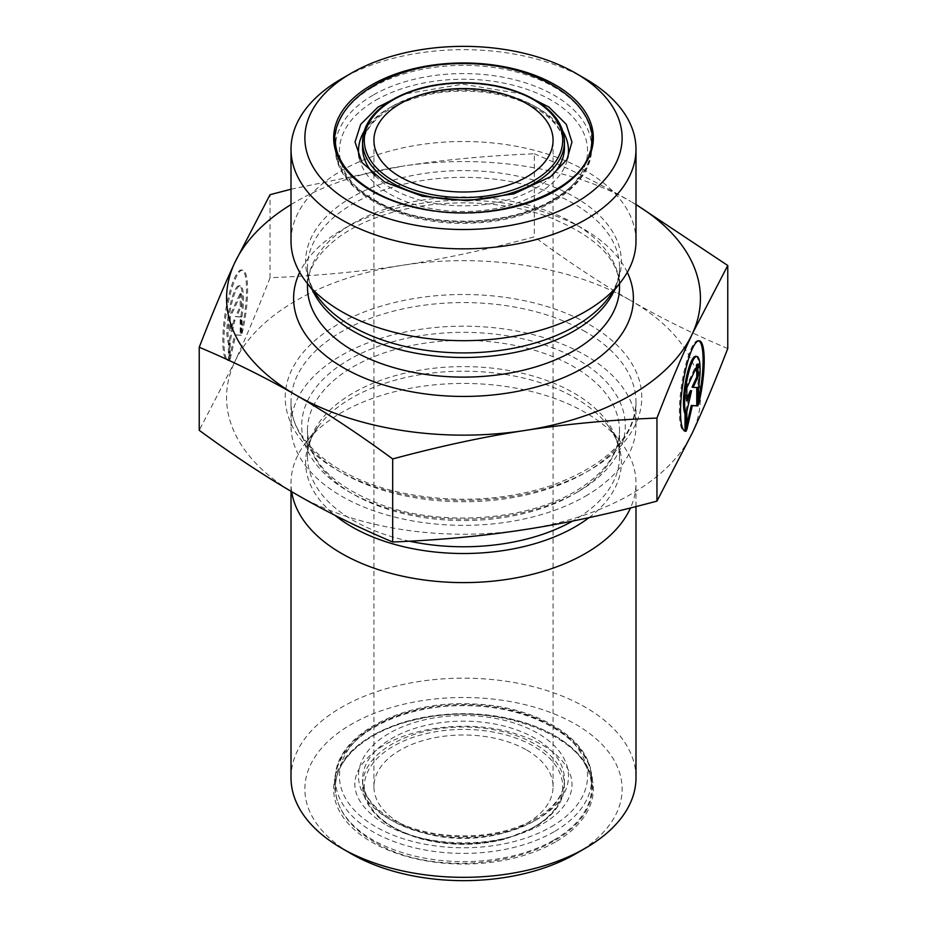 <?xml version="1.0" encoding="UTF-8"?>
<svg xmlns="http://www.w3.org/2000/svg" width="927" height="927" viewBox="0 0 927 927"><rect width="100%" height="100%" fill="white"/><g stroke="black" fill="none" stroke-linecap="round" stroke-linejoin="round"><path stroke-width="0.7" stroke-dasharray="4.63 3.48" d="M585.47 496.177A172.492 99.595 0 0 0 635.992 425.748A172.492 99.595 0 0 0 463.5 326.165A172.492 99.595 0 0 0 291.008 425.748A172.492 99.595 0 0 0 397.486 517.764A172.492 99.595 0 0 0 585.47 496.177M727.765 348.54C693.315 334.044 661.067 318.1 631.032 300.719A236.93 136.79 180 0 1 692.353 432.851A236.93 136.79 180 0 1 524.821 529.572A236.93 136.79 180 0 1 295.968 494.172A236.93 136.79 180 0 1 234.647 362.04A236.93 136.79 180 0 1 402.179 265.319A236.93 136.79 180 0 1 631.032 300.719C600.997 283.419 568.761 262.132 534.311 236.86C487.254 249.525 443.21 259.015 402.179 265.319C361.148 271.704 317.104 275.84 270.047 277.741L270.047 194.693M240.869 333.639A45.771 9.676 98.8 0 0 241.646 270A45.771 9.676 98.8 0 0 225.087 313.755A45.771 9.676 98.8 0 0 227.648 360.464A45.771 9.676 98.8 0 0 228.424 360.441L228.424 343.175A29.907 6.315 -81.2 0 1 229.154 309.85A29.907 6.315 -81.2 0 1 239.212 285.678A29.907 6.315 -81.2 0 1 240.869 316.374L240.869 333.639L241.982 333.813L241.982 316.547A29.907 6.315 98.8 0 0 240.336 285.852A29.907 6.315 98.8 0 0 230.267 310.012A29.907 6.315 98.8 0 0 229.537 343.349L229.537 360.615A45.771 9.676 -81.2 0 1 228.76 360.638A45.771 9.676 -81.2 0 1 226.2 313.929A45.771 9.676 -81.2 0 1 242.758 270.174A45.771 9.676 -81.2 0 1 241.982 333.813M228.424 360.441L229.537 360.615M240.869 316.374L241.982 316.547M228.424 343.175L229.537 343.349M241.287 293.442L241.287 306.524L236.547 316.733L241.287 316.988L241.287 335.296L235.759 335.006L230.232 359.131L230.232 340.812L234.971 320.139L230.232 330.348L230.232 317.266L241.287 293.442L240.174 293.268L229.12 317.092L229.12 330.174L233.847 319.966L229.12 340.638L229.12 358.958L234.647 334.832L240.174 335.134L240.174 316.814L235.435 316.559L240.174 306.35L240.174 293.268M240.174 306.35L241.287 306.524M235.435 316.559L236.547 316.733M240.174 316.814L241.287 316.988M240.174 335.134L241.287 335.296M234.647 334.832L235.759 335.006M229.12 358.958L230.232 359.131M229.12 340.638L230.232 340.812M233.847 319.966L234.971 320.139M229.12 330.174L230.232 330.348M229.12 317.092L230.232 317.266M698.576 404.45L697.463 404.276A45.771 9.676 98.8 0 0 698.576 399.41M698.784 340.8A45.771 9.676 98.8 0 0 698.24 340.638A45.771 9.676 98.8 0 0 681.681 384.392A45.771 9.676 98.8 0 0 684.242 431.101A45.771 9.676 98.8 0 0 684.81 431.113M695.818 356.316A29.907 6.315 -81.2 0 1 697.463 386.999L697.463 404.276M698.576 387.173L697.463 386.999M686.826 387.903L685.713 387.729L685.713 400.812L686.826 398.401M686.826 400.985L685.713 400.812M690.453 390.603L685.713 411.275L685.713 429.595L686.826 424.717M686.826 411.449L685.713 411.275M686.826 429.757L685.713 429.595M696.768 387.556L692.029 387.196M697.88 387.625L696.768 387.451M696.768 366.478L696.768 363.905L685.713 387.729M697.88 364.068L696.768 363.905M534.311 153.801C568.761 168.308 600.997 184.241 631.032 201.634A236.93 136.79 0 0 0 402.179 166.223C443.21 159.838 487.254 155.701 534.311 153.801L534.311 236.86M635.992 204.589A236.93 136.79 0 0 0 631.032 201.634L635.992 204.519M291.008 189.224L402.179 166.223A236.93 136.79 0 0 0 291.008 204.589M270.047 277.741C257.439 310.29 245.643 338.39 234.647 362.04L199.235 430.302M526.837 750.14A89.571 51.715 180 0 1 553.071 786.71A89.571 51.715 180 0 1 463.5 838.425A89.571 51.715 180 0 1 373.929 786.71A89.571 51.715 180 0 1 400.163 750.14A89.571 51.715 180 0 1 526.837 750.14M575.667 853.825A158.633 91.588 0 0 0 575.667 724.311A158.633 91.588 0 0 0 351.333 724.311A158.633 91.588 0 0 0 351.333 853.825M291.008 777.741A172.492 99.595 180 0 1 397.486 685.737A172.492 99.595 180 0 1 585.47 707.324A172.492 99.595 180 0 1 635.992 777.741M291.657 491.658A172.492 99.595 180 0 1 291.008 483.013A172.492 99.595 180 0 1 306.037 442.364A172.492 99.595 180 0 1 463.5 383.43A172.492 99.595 180 0 1 620.963 442.364A172.492 99.595 180 0 1 635.992 483.013A172.492 99.595 180 0 1 630.499 507.961M585.47 78.841A172.492 99.595 0 0 0 341.53 78.841M635.992 241.09A172.492 99.595 0 0 0 463.5 141.507A172.492 99.595 0 0 0 291.008 241.09M589.56 324.659A178.274 102.932 180 0 1 509.641 496.86A178.274 102.932 180 0 1 291.298 370.8A178.274 102.932 180 0 1 589.56 324.659M585.47 331.739A172.492 99.595 0 0 0 397.486 310.151A172.492 99.595 0 0 0 291.008 402.156A172.492 99.595 0 0 0 397.486 494.172A172.492 99.595 0 0 0 585.47 472.585A172.492 99.595 0 0 0 635.992 402.156A172.492 99.595 0 0 0 585.47 331.739M577.915 491.808A161.808 93.418 180 0 1 307.208 449.931A161.808 93.418 180 0 1 505.377 335.516A161.808 93.418 180 0 1 577.915 491.808M573.825 494.172A156.026 90.081 0 0 0 619.526 430.476A156.026 90.081 0 0 0 463.5 340.394A156.026 90.081 0 0 0 307.474 430.476A156.026 90.081 0 0 0 403.79 513.697A156.026 90.081 0 0 0 573.825 494.172M409.491 541.206A156.026 90.081 180 0 1 307.474 456.687A156.026 90.081 180 0 1 463.5 366.605A156.026 90.081 180 0 1 619.526 456.687A156.026 90.081 180 0 1 573.825 520.383A156.026 90.081 180 0 1 572.666 521.044M533.662 827.22A99.224 57.289 0 0 0 489.178 731.38A99.224 57.289 0 0 0 367.66 801.531A99.224 57.289 0 0 0 533.662 827.22M534.891 826.502A100.95 58.285 180 0 1 424.867 839.144A100.95 58.285 180 0 1 362.55 785.296A100.95 58.285 180 0 1 463.5 727.011A100.95 58.285 180 0 1 564.45 785.296A100.95 58.285 180 0 1 534.891 826.502M534.891 820.662A100.95 58.285 0 0 0 564.45 779.445A100.95 58.285 0 0 0 463.5 721.16A100.95 58.285 0 0 0 362.55 779.445A100.95 58.285 0 0 0 424.867 833.292A100.95 58.285 0 0 0 534.891 820.662M554.091 839.955A128.111 73.963 0 0 0 591.611 787.649A128.111 73.963 0 0 0 463.5 713.686A128.111 73.963 0 0 0 335.389 787.649A128.111 73.963 0 0 0 414.473 855.992A128.111 73.963 0 0 0 554.091 839.955M555.319 842.075A129.85 74.971 180 0 1 338.077 808.471A129.85 74.971 180 0 1 497.104 716.652A129.85 74.971 180 0 1 555.319 842.075M554.091 831.739A128.111 73.963 180 0 1 414.473 847.776A128.111 73.963 180 0 1 335.389 779.445A128.111 73.963 180 0 1 463.5 705.47A128.111 73.963 180 0 1 591.611 779.445A128.111 73.963 180 0 1 554.091 831.739M537.741 819.004A105.006 60.626 180 0 1 362.075 791.832A105.006 60.626 180 0 1 490.673 717.579A105.006 60.626 180 0 1 537.741 819.004M551.229 826.791A124.067 71.634 0 0 0 495.609 706.953A124.067 71.634 0 0 0 343.662 794.682A124.067 71.634 0 0 0 551.229 826.791M589.039 517.637A157.88 91.159 0 0 0 607.625 425.145A157.88 91.159 0 0 0 463.5 371.194A157.88 91.159 0 0 0 319.375 425.145A157.88 91.159 0 0 0 334.995 515.319M564.45 141.704A100.95 58.285 0 0 0 502.133 87.856A100.95 58.285 0 0 0 392.109 100.498A100.95 58.285 0 0 0 362.55 141.704M392.109 106.338A100.95 58.285 180 0 1 502.133 93.708A100.95 58.285 180 0 1 564.45 147.555C564.45 134.971 557.162 123.326 542.608 112.596C528.726 102.874 511.044 96.315 489.583 92.932C451.912 88.019 419.143 93.106 391.275 108.192C372.214 119.768 362.631 132.897 362.55 147.555A100.95 58.285 180 0 1 392.109 106.338M551.913 175.701A100.95 58.285 180 0 1 463.488 205.84A100.95 58.285 180 0 1 375.076 175.678M372.909 87.045A128.111 73.963 180 0 1 512.527 71.008A128.111 73.963 180 0 1 591.611 139.351A128.111 73.963 180 0 1 463.5 213.314A128.111 73.963 180 0 1 335.389 139.351A128.111 73.963 180 0 1 372.909 87.045M372.909 95.261A128.111 73.963 0 0 0 335.389 147.555A128.111 73.963 0 0 0 463.5 221.53A128.111 73.963 0 0 0 591.611 147.555A128.111 73.963 0 0 0 512.527 79.224A128.111 73.963 0 0 0 372.909 95.261M562.886 131.31A105.006 60.626 0 0 0 389.259 107.995A105.006 60.626 0 0 0 364.114 131.31M359.259 158.123A105.006 60.626 0 0 0 463.5 211.483A105.006 60.626 0 0 0 567.741 158.123M375.771 100.209A124.067 71.634 180 0 1 583.338 132.318A124.067 71.634 180 0 1 431.391 220.047A124.067 71.634 180 0 1 375.771 100.209M614.497 290.093A156.026 90.081 0 0 0 619.526 267.416A156.026 90.081 0 0 0 463.5 177.335A156.026 90.081 0 0 0 307.474 267.416A156.026 90.081 0 0 0 312.503 290.093M307.474 283.604L307.474 267.416C307.358 277.822 311.321 288.343 319.375 298.969A157.88 91.159 180 0 1 463.5 170.603A157.88 91.159 180 0 1 607.625 298.969C615.679 288.343 619.642 277.822 619.526 267.416L619.526 283.604M307.474 287.034A156.026 90.081 180 0 1 463.5 196.953A156.026 90.081 180 0 1 619.526 287.034C619.282 258.563 594.45 234.74 545.03 215.574C506.559 202.967 465.678 199.745 422.388 205.875C388.656 211.24 361.113 221.437 339.734 236.443C317.915 252.781 307.15 269.653 307.474 287.034M627.301 272.318A169.896 98.088 0 0 0 463.5 200.267A169.896 98.088 0 0 0 299.699 272.318M291.008 425.748L291.008 402.156C289.595 439.954 335.852 479.549 403.338 493.141C454.89 503.349 504.404 500.789 551.866 485.458C606.548 465.041 634.589 437.277 635.992 402.156L635.992 425.748M620.963 442.364L607.625 425.145C615.679 435.771 619.642 446.293 619.526 456.687L619.526 430.476C619.306 453.361 604.462 473.709 575.03 491.519C526.965 520.325 443.28 526.629 383.662 505.632C334.068 487.127 308.679 462.063 307.474 430.476L307.474 456.687C307.358 446.293 311.321 435.771 319.375 425.145L306.037 442.364M227.648 360.464L228.76 360.638M241.646 270L242.758 270.174M239.212 285.678L240.336 285.852M699.352 340.812L698.24 340.638M685.354 431.275L684.242 431.101M534.531 827.301L505.887 838.877C477.602 846.108 449.317 846.108 421.043 838.865C383.824 827.776 364.323 809.92 362.55 785.296L362.55 779.445C362.55 792.029 369.838 803.674 384.392 814.404C398.274 824.126 415.956 830.685 437.417 834.068C475.087 838.981 507.857 833.894 535.725 818.808C554.786 807.232 564.369 794.103 564.45 779.445L564.45 785.296C564.01 801.716 554.033 815.725 534.531 827.301M591.611 787.649C595.574 739.908 499.746 700.024 419.977 718.796C369.664 728.738 334.473 758.228 335.389 787.649L335.389 779.445C333.801 735.957 401.136 700.186 471.855 703.929C536.71 705.621 592.782 739.665 591.611 779.445L591.611 787.649M635.992 506.582L635.992 483.013M291.008 491.275L291.008 483.013M335.389 139.351L335.389 147.555C333.801 191.043 401.136 226.814 471.855 223.071C536.71 221.379 592.782 187.335 591.611 147.555L591.611 139.351M553.071 786.71L553.071 140.29M373.929 786.71L373.929 140.29M334.462 142.457C335.493 165.875 348.795 184.994 374.381 199.85C421.171 228.274 506.501 228.691 554.636 198.656C578.958 183.905 591.6 165.18 592.538 142.457M523.604 94.23L462.886 84.183L403.407 94.23M384.67 824.115C344.531 798.645 348.054 771.426 376.582 750.198C403.755 729.422 459.398 719.955 504.705 730.766C535.192 738.379 555.69 750.221 566.223 766.305C573.917 778.448 573.917 790.592 566.246 802.724C556.107 818.321 536.385 830.001 507.092 837.741C466.385 848.078 414.821 842.098 384.67 824.115M374.381 841.925C348.795 827.081 335.493 807.95 334.462 784.543C334.01 738.784 396.582 705.099 462.735 705.69C533.06 704.983 593.836 740.719 592.538 784.543C594.891 855.98 447.973 887.695 374.381 841.925"/><path stroke-width="1.39" d="M686.131 431.252L685.018 431.078L685.018 413.813A29.907 6.315 -81.2 0 1 685.748 380.476A29.907 6.315 -81.2 0 1 695.818 356.316L696.93 356.489A29.907 6.315 98.8 0 0 686.872 380.649A29.907 6.315 98.8 0 0 686.131 413.987L686.131 431.252A45.771 9.676 -81.2 0 1 685.354 431.275A45.771 9.676 -81.2 0 1 682.793 384.566A45.771 9.676 -81.2 0 1 699.352 340.812A45.771 9.676 -81.2 0 1 698.576 404.45L698.576 387.173A29.907 6.315 98.8 0 0 696.93 356.489M698.576 399.41A45.771 9.676 98.8 0 0 698.784 340.8M686.131 413.987L685.018 413.813M686.826 400.985L686.826 387.903L697.88 364.068L697.88 377.15L693.153 387.359L697.88 387.625L697.88 405.933L692.353 405.632L686.826 429.757L686.826 411.449L691.565 390.777L686.826 400.985M686.826 398.401L690.453 390.603L691.565 390.777M686.826 424.717L691.241 405.458L696.768 405.759L696.768 387.556M692.353 405.632L691.241 405.458M697.88 405.933L696.768 405.759M693.153 387.359L692.029 387.196L696.768 376.988L696.768 366.478M697.88 377.15L696.768 376.988M635.992 204.519L727.765 265.493L692.353 333.766A236.93 136.79 0 0 0 635.992 204.589M656.953 418.065C609.896 419.954 565.852 424.091 524.821 430.487A236.93 136.79 0 0 0 692.353 333.766C681.357 357.405 669.561 385.505 656.953 418.065L656.953 501.113L692.353 432.851C703.35 409.201 715.157 381.101 727.765 348.54L727.765 265.493M524.821 430.487C483.79 436.791 439.746 446.281 392.689 458.946C358.239 433.662 326.003 412.376 295.968 395.087A236.93 136.79 0 0 0 524.821 430.487M295.968 395.087C265.933 377.695 233.685 361.75 199.235 347.254C211.843 314.705 223.65 286.594 234.647 262.955A236.93 136.79 0 0 0 295.968 395.087M291.008 204.589A236.93 136.79 0 0 0 234.647 262.955L270.047 194.693L291.008 189.224M199.235 347.254L199.235 430.302C233.685 455.586 265.933 476.872 295.968 494.172C326.003 511.553 358.239 527.498 392.689 541.994L392.689 458.946M392.689 541.994C439.746 540.105 483.79 535.968 524.821 529.572C565.852 523.268 609.896 513.778 656.953 501.113M341.53 848.159L351.333 853.825A158.633 91.588 0 0 0 575.667 853.825L585.47 848.159A172.492 99.595 180 0 1 341.53 848.159A172.492 99.595 180 0 1 291.008 777.741L291.008 491.275M635.992 506.582L635.992 777.741A172.492 99.595 180 0 1 585.47 848.159M630.499 507.961A172.492 99.595 180 0 1 585.47 553.442A172.492 99.595 180 0 1 404.473 576.594A172.492 99.595 180 0 1 291.657 491.658M400.163 103.72A89.571 51.715 0 0 0 373.929 140.29A89.571 51.715 0 0 0 463.5 192.005A89.571 51.715 0 0 0 553.071 140.29A89.571 51.715 0 0 0 497.776 92.515A89.571 51.715 0 0 0 400.163 103.72M351.333 202.689A158.633 91.588 180 0 1 351.333 73.175A158.633 91.588 180 0 1 575.667 73.175A158.633 91.588 180 0 1 575.667 202.689A158.633 91.588 180 0 1 351.333 202.689M351.333 73.175L341.53 78.841A172.492 99.595 0 0 0 291.008 149.259A172.492 99.595 0 0 0 341.53 219.676A172.492 99.595 0 0 0 585.47 219.676A172.492 99.595 0 0 0 635.992 149.259A172.492 99.595 0 0 0 585.47 78.841L575.667 73.175M291.008 149.259L291.008 241.09A172.492 99.595 0 0 0 306.037 281.75A172.492 99.595 0 0 0 585.47 311.518A172.492 99.595 0 0 0 620.963 281.75A172.492 99.595 0 0 0 635.992 241.09L635.992 149.259M572.666 521.044A156.026 90.081 180 0 1 409.491 541.206M334.995 515.319A157.88 91.159 0 0 0 575.146 526.814A157.88 91.159 0 0 0 589.039 517.637M393.338 99.78A99.224 57.289 180 0 1 559.34 125.469A99.224 57.289 180 0 1 437.822 195.62A99.224 57.289 180 0 1 393.338 99.78M362.55 141.704A100.95 58.285 0 0 0 463.5 199.989A100.95 58.285 0 0 0 564.45 141.704C563.906 124.288 552.874 109.699 531.333 97.938C510.684 87.335 486.594 82.271 459.062 82.746C433.245 83.581 411.055 89.235 392.469 99.699C372.967 111.275 362.99 125.284 362.55 141.704L362.55 147.555A100.95 58.285 180 0 0 375.076 175.678M564.45 141.704L564.45 147.555A100.95 58.285 180 0 1 551.913 175.701M371.681 84.925A129.85 74.971 0 0 0 429.896 210.348A129.85 74.971 0 0 0 588.923 118.529A129.85 74.971 0 0 0 371.681 84.925M364.114 131.31A105.006 60.626 0 0 0 359.259 158.123M567.741 158.123A105.006 60.626 0 0 0 562.886 131.31M312.503 290.093A156.026 90.081 0 0 0 422.573 354.346A156.026 90.081 0 0 0 573.825 331.113A156.026 90.081 0 0 0 614.497 290.093M620.963 281.75L607.625 298.969A157.88 91.159 180 0 1 575.146 326.211A157.88 91.159 180 0 1 319.375 298.969L306.037 281.75M619.526 283.604L619.526 287.034A156.026 90.081 180 0 1 573.825 350.73A156.026 90.081 180 0 1 403.79 370.255A156.026 90.081 180 0 1 307.474 287.034L307.474 283.604M299.699 272.318A169.896 98.088 0 0 0 378.042 383.129A169.896 98.088 0 0 0 583.639 367.718A169.896 98.088 0 0 0 627.301 272.318M591.611 139.351C595.574 187.092 499.746 226.976 419.977 208.204C369.664 198.262 334.473 168.772 335.389 139.351M403.407 94.23L377.984 107.126L360.673 124.403L355.041 142.051L362.028 162.549L384.67 182.04L422.26 196.223L467.231 200.707L513.975 193.836L550.545 176.709L566.965 159.502L571.959 142.04L566.293 124.345L548.9 107.045L523.604 94.23M334.462 142.457C334.01 96.709 396.582 63.024 462.735 63.615C533.06 62.909 593.836 98.644 592.538 142.457"/></g></svg>
